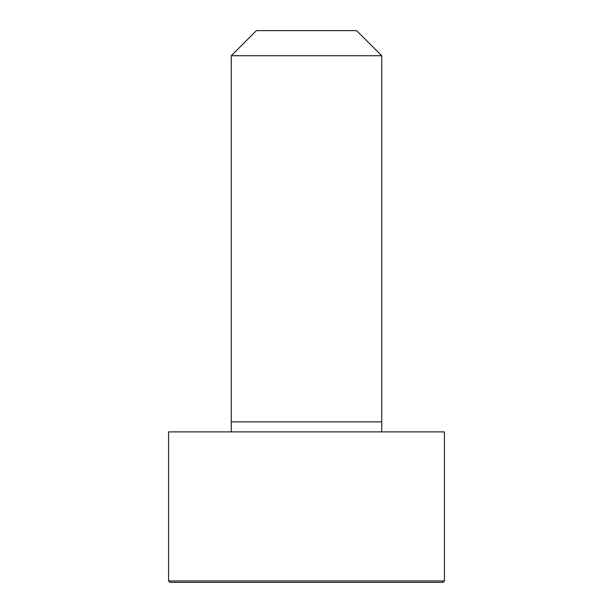 <?xml version="1.0" encoding="UTF-8"?>
<svg xmlns="http://www.w3.org/2000/svg" width="613" height="613" viewBox="0 0 613 613"><rect width="100%" height="100%" fill="white"/><g stroke="black" fill="none" stroke-linecap="round" stroke-linejoin="round"><path stroke-width="0.92" d="M444.425 580.963L444.425 431.889L168.575 431.889L168.575 580.963L169.962 582.35L443.038 582.35L444.425 580.963L168.575 580.963M306.5 55.729L231.27 55.729L231.27 421.859L381.73 421.859L381.73 55.729L306.5 55.729M381.73 55.729L356.651 30.65L256.349 30.65L231.27 55.729M381.684 431.889L381.73 421.859M231.316 431.889L231.27 421.859"/></g></svg>
